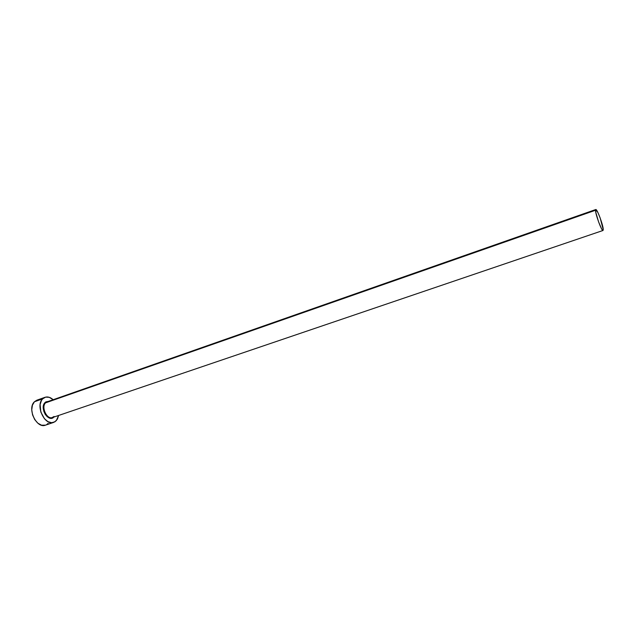 <?xml version="1.0" encoding="UTF-8"?>
<svg xmlns="http://www.w3.org/2000/svg" width="635" height="635" viewBox="0 0 635 635"><rect width="100%" height="100%" fill="white"/><g stroke="black" fill="none" stroke-linecap="round" stroke-linejoin="round"><path stroke-width="0.95" d="M47.696 401.701L45.537 402.86L44.974 402.614L45.903 401.876L48.458 401.376M595.781 209.526L47.061 401.86L45.537 402.86C40.894 407.106 46.966 419.91 52.475 417.552L603.012 230.481C601.782 231.561 595.249 213.836 595.551 210.233L45.537 402.86L595.551 210.233L595.781 209.526C597.043 208.534 603.456 225.885 603.25 229.703L603.012 230.481M45.021 397.304C47.712 396.462 50.435 397.264 53.181 399.717L49.22 397.312L45.641 397.121L42.624 398.867L45.021 397.304L36.846 400.193L34.433 401.757L42.624 398.867L41.473 400.399L40.124 404.511L40.807 412.004L44.45 418.751L47.927 421.648L51.618 422.712L54.943 421.799L57.428 419.084L58.618 415.465L56.317 420.648L53.681 422.394C44.863 426.172 35.139 405.598 42.624 398.867L34.433 401.757C26.884 408.495 36.584 428.95 45.466 425.164L53.657 422.402M44.974 402.614C39.275 407.972 48.601 423.037 53.872 417.076L52.038 418.155L49.681 418.092L47.284 416.758L45.22 414.353L43.799 411.242L43.259 407.916L44.228 403.622L44.974 402.614L45.537 402.86C41.172 406.837 46.315 418.949 51.824 417.703L54.094 416.473M36.886 400.177L34.433 401.757L32.417 405.193L31.75 409.797L32.56 414.853L34.711 419.576L37.878 423.212L41.545 425.204L45.498 425.156M46.744 424.561L48.125 423.41M39.235 399.852L37.473 400.01M603.25 229.703L600.21 218.099L598.003 212.733L595.884 209.518L595.813 212.439L598.607 221.94L601.52 228.703L602.591 230.283L603.25 229.703M52.475 417.552L53.951 416.608"/></g></svg>
